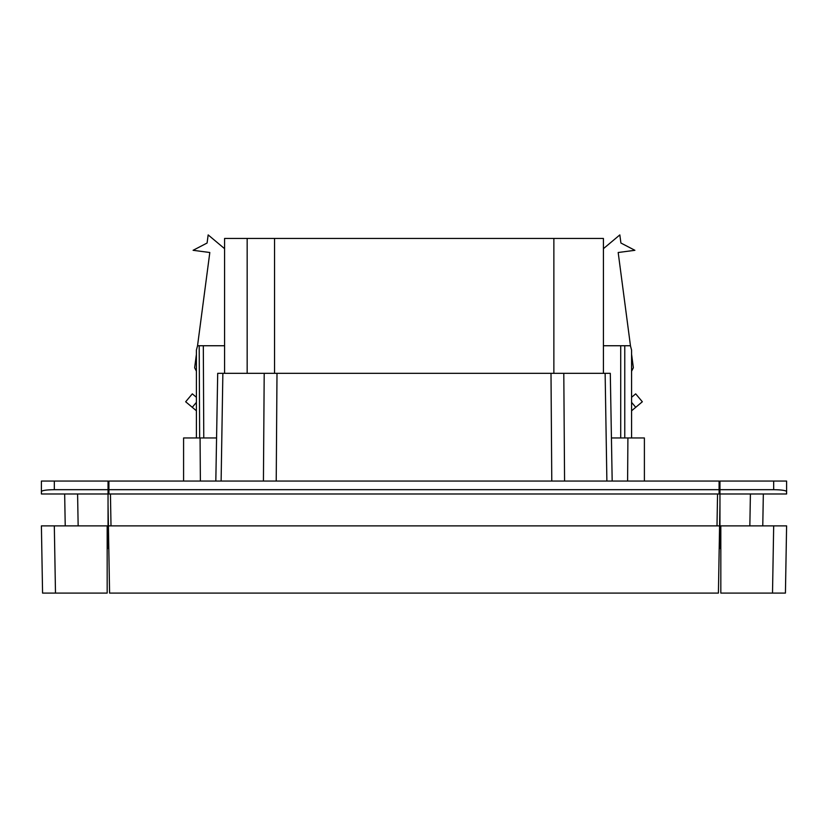 <?xml version="1.0" encoding="UTF-8"?>
<svg xmlns="http://www.w3.org/2000/svg" width="828" height="828" viewBox="0 0 828 828"><rect width="100%" height="100%" fill="white"/><g stroke="black" fill="none" stroke-linecap="round" stroke-linejoin="round"><path stroke-width="1.24" d="M630.418 345.742L631.578 350.058L630.418 345.742L624.767 345.742L624.767 437.96M719.956 547.598L719.201 547.598L719.956 547.598M183.588 481.058L183.588 437.96L200.076 437.96L200.376 481.058M611.426 437.96L644.391 437.96L644.391 481.058M719.532 529.009L719.242 545.693M199.651 437.96L199.196 345.742L224.585 345.742M196.402 437.96L196.402 350.058L197.561 345.742L203.315 345.742L203.771 437.96M108.468 529.009L108.758 545.693M719.097 493.209L719.956 493.229M108.903 493.209L108.044 493.229M108.23 515.026L108.044 525.128M223.074 593.096L604.926 593.096M108.903 493.985L108.903 481.058L719.097 481.058L719.097 493.985L108.044 493.985L108.044 525.873L107.174 525.873L107.174 593.096L55.486 593.096L54.317 525.873L41.4 525.873L42.57 593.096L55.486 593.096M719.097 493.985L719.956 493.985L719.956 489.679L773.673 489.679C781.466 489.793 785.782 490.404 786.6 491.521L786.6 493.985L719.956 493.985L719.956 525.873L786.6 525.873L785.43 593.096L720.826 593.096L720.826 525.873M719.956 504.324L719.584 525.873L108.416 525.873L109.586 593.096L718.414 593.096L719.584 525.873M108.044 504.324L108.416 525.873M762.774 525.873L763.333 493.985L762.774 525.873M773.673 489.679L773.673 481.058L786.6 481.058L786.6 491.521M773.673 481.058L719.956 481.058L719.956 489.679M720.826 548.281L719.956 548.281L719.956 525.873M107.174 548.281L108.044 548.281L108.044 525.873M65.226 525.873L64.667 493.985M108.044 493.985L41.4 493.985L41.4 491.521C42.218 490.404 46.534 489.793 54.327 489.679L108.044 489.679L108.044 493.985M107.174 525.873L41.4 525.873L42.57 593.096L41.4 525.873M627.903 437.96L627.603 481.058M551.779 481.058L551.003 373.324L610.298 373.324L612.182 481.058M108.903 489.679L719.097 489.679M200.076 437.96L216.574 437.96L215.818 481.058L217.702 373.324L276.997 373.324L276.221 481.058M551.003 373.324L276.997 373.324M605.133 373.324L606.883 481.058M221.117 481.058L222.867 373.324M631.578 354.218L633.358 367.746L631.578 371.244M603.415 248.679L619.841 234.904L620.907 243.018L634.9 250.304L618.185 252.509L630.46 345.742M631.578 402.346L635.738 407.314L631.578 410.802M631.578 397.295L635.687 393.849L642.331 401.766L635.738 407.314M224.585 248.679L208.159 234.904L207.093 243.018L193.1 250.304L209.815 252.509L197.54 345.742M196.402 354.384L194.642 367.746L196.402 371.203M196.402 397.285L192.313 393.849L185.669 401.766L196.402 410.781M196.402 402.377L192.262 407.314M631.578 437.96L631.578 350.058M603.415 345.742L624.767 345.742M786.6 525.873L785.43 593.096L786.6 525.873L773.683 525.873L772.514 593.096L773.683 525.873M54.327 489.679L54.327 481.058L108.044 481.058L108.044 489.679M54.327 481.058L41.4 481.058L41.4 491.521M274.544 373.324L274.544 238.443L603.415 238.443L603.415 373.324M224.585 373.324L224.585 238.443L274.544 238.443M553.87 373.324L553.87 238.443M716.996 525.873L717.555 493.985M111.004 525.873L110.445 493.985M77.594 493.985L78.153 525.873M563.796 373.324L564.572 481.058M263.428 481.058L264.204 373.324M108.799 547.805L108.044 547.805M108.044 546.666L108.778 546.666L108.044 546.666M108.768 545.9L108.044 545.952M719.956 547.484L719.211 547.484M719.211 546.987L719.956 546.987L719.211 546.987M719.956 546.873L719.221 546.873M620.721 437.96L620.721 345.742M749.847 525.873L750.406 493.985M107.174 548.446L108.81 548.581L107.174 548.457M247.168 373.324L247.168 238.443M719.19 548.591L720.826 548.457"/></g></svg>
